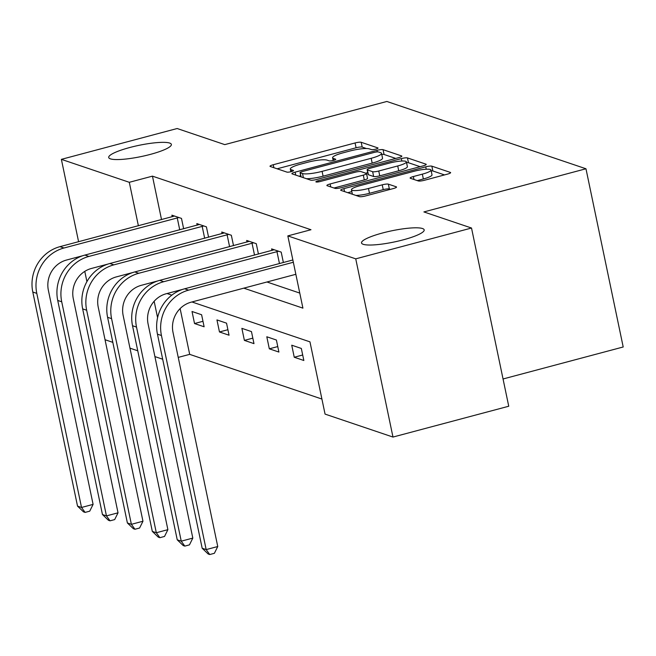 <?xml version="1.0" encoding="UTF-8"?>
<svg xmlns="http://www.w3.org/2000/svg" width="656" height="656" viewBox="0 0 656 656"><rect width="100%" height="100%" fill="white"/><g stroke="black" fill="none" stroke-linecap="round" stroke-linejoin="round"><path stroke-width="0.98" d="M375.765 149.125A3.436 0.615 -11.8 0 0 378.036 148.059A3.436 0.615 -11.8 0 0 377.848 147.912L361.185 142.278A4.912 0.877 -11.8 0 0 355.068 142.959L273.257 164.738A4.912 0.877 -11.8 0 0 270.018 166.28A4.912 0.877 -11.8 0 0 270.28 166.485L286.943 172.118A3.436 0.615 -11.8 0 0 291.223 171.642A3.436 0.615 -11.8 0 0 293.486 170.568A3.436 0.615 -11.8 0 0 293.306 170.421L291.149 169.691A15.711 2.813 -11.8 0 1 290.321 169.035A15.711 2.813 -11.8 0 1 300.678 164.123L307.492 162.311A15.711 2.813 -11.8 0 1 327.057 160.13L329.214 160.859A3.436 0.615 -11.8 0 0 333.494 160.384A3.436 0.615 -11.8 0 0 335.757 159.31A3.436 0.615 -11.8 0 0 335.577 159.17L333.42 158.44A15.711 2.813 -11.8 0 1 332.592 157.776A15.711 2.813 -11.8 0 1 342.949 152.864L349.763 151.052A15.711 2.813 -11.8 0 1 369.328 148.879L371.485 149.609A3.436 0.615 -11.8 0 0 375.765 149.125M382.628 232.962A32.005 5.724 -11.8 0 0 361.522 242.966A32.005 5.724 -11.8 0 0 403.079 239.875A32.005 5.724 -11.8 0 0 424.186 229.871A32.005 5.724 -11.8 0 0 382.628 232.962M129.814 147.502A32.005 5.724 -11.8 0 0 108.707 157.506A32.005 5.724 -11.8 0 0 150.265 154.414A32.005 5.724 -11.8 0 0 171.372 144.41A32.005 5.724 -11.8 0 0 129.814 147.502M418.315 180.958A4.912 0.877 -11.8 0 0 424.432 180.277L447.384 174.16A4.912 0.877 -11.8 0 0 450.623 172.626A4.912 0.877 -11.8 0 0 450.36 172.421L431.853 166.165A4.912 0.877 -11.8 0 0 425.736 166.845L343.916 188.633A4.912 0.877 -11.8 0 0 340.685 190.166A4.912 0.877 -11.8 0 0 340.94 190.371L359.455 196.628A4.912 0.877 -11.8 0 0 365.564 195.947L393.297 188.567A4.912 0.877 -11.8 0 0 396.527 187.034A4.912 0.877 -11.8 0 0 396.273 186.821L388.352 184.147A4.912 0.877 -11.8 0 0 382.235 184.828L368.483 188.485A13.128 2.345 -11.8 0 1 351.436 189.756A13.128 2.345 -11.8 0 1 360.095 185.648L413.952 171.306A13.128 2.345 -11.8 0 1 431.008 170.043A13.128 2.345 -11.8 0 1 422.349 174.143L413.37 176.538A4.912 0.877 -11.8 0 0 410.131 178.071A4.912 0.877 -11.8 0 0 410.394 178.276L418.315 180.958M78.589 241.703L61.377 159.351L177.153 128.519L224.77 144.623L386.851 101.467L585.972 168.772L423.891 211.929L471.516 228.026L355.741 258.849L392.977 437.06L325.056 414.1L309.96 341.858L191.954 301.965M61.377 159.351L129.298 182.302L138.383 225.779M243.802 288.156L302.916 308.14L287.828 235.898L310.977 229.731L152.454 176.144L129.298 182.302M287.828 235.898L355.741 258.849M398.602 157.67A4.912 0.877 -11.8 0 0 401.833 156.136A4.912 0.877 -11.8 0 0 401.579 155.931L383.071 149.675A4.912 0.877 -11.8 0 0 376.954 150.355L295.134 172.143A4.912 0.877 -11.8 0 0 291.895 173.676A4.912 0.877 -11.8 0 0 292.158 173.881L310.665 180.138A4.912 0.877 -11.8 0 0 316.782 179.457L398.602 157.67M407.458 157.916L425.965 164.172A4.912 0.877 -11.8 0 1 426.228 164.385A4.912 0.877 -11.8 0 1 422.989 165.919L341.177 187.698A4.912 0.877 -11.8 0 1 335.06 188.379L327.139 185.705A4.912 0.877 -11.8 0 1 326.877 185.5A4.912 0.877 -11.8 0 1 330.116 183.967L363.301 175.127A4.912 0.877 -11.8 0 0 366.532 173.594A4.912 0.877 -11.8 0 0 366.278 173.389L361.021 171.61A4.912 0.877 -11.8 0 0 354.904 172.29L320.358 181.491A3.436 0.615 -11.8 0 1 315.897 181.819A3.436 0.615 -11.8 0 1 318.16 180.744L401.349 158.596A4.912 0.877 -11.8 0 1 407.458 157.916L408.467 162.737L420.127 166.681M503.045 378.979L623.2 346.983L585.972 168.772M152.454 176.144L161.532 219.612M266.959 281.99L299.776 293.084M172.225 216.767L171.897 215.168L181.482 218.407L183.647 228.788M197.161 225.197L196.825 223.589L206.41 226.837L208.583 237.218M222.089 233.618L221.753 232.019L231.338 235.258L233.511 245.647M247.017 242.048L246.681 240.449L256.275 243.688L258.439 254.069M271.945 250.477L271.609 248.878L281.203 252.117L283.367 262.498M180.129 308.607L189.682 354.355L321.907 399.045M194.537 323.539L204.123 326.778L201.605 314.741L192.019 311.493L194.537 323.539L202.975 321.292M219.465 331.961L229.051 335.208L226.533 323.162L216.947 319.923L219.465 331.961L227.903 329.714M244.393 340.39L253.979 343.629L251.461 331.592L241.875 328.353L244.393 340.39L252.831 338.143M269.321 348.82L278.907 352.059L276.397 340.021L266.803 336.774L269.321 348.82L277.767 346.573M294.249 357.249L303.843 360.488L301.325 348.443L291.74 345.204L294.249 357.249L302.695 354.994M86.92 281.613L84.788 271.379M471.516 228.026L508.744 406.236L392.977 437.06M189.682 354.355L178.235 357.397M162.68 359.217L154.898 356.585M137.752 350.788L129.97 348.156M112.824 342.358L105.042 339.726M154.152 301.284L157.588 317.701M171.815 295.159L167.026 293.535M366.417 148.527L362.194 147.092A4.912 0.877 -11.8 0 0 356.077 147.772L277.119 168.797M300.719 175.734L299.005 176.193M395.74 158.432L384.072 154.488A4.912 0.877 -11.8 0 0 381.759 154.455M378.43 151.954A3.436 0.615 -11.8 0 0 374.15 152.43L302.334 171.552A3.436 0.615 -11.8 0 0 300.063 172.626A3.436 0.615 -11.8 0 0 300.251 172.766L302.523 173.537A15.711 2.813 -11.8 0 0 322.088 171.364L371.181 158.293A15.711 2.813 -11.8 0 0 381.538 153.381A15.711 2.813 -11.8 0 0 380.701 152.717L378.43 151.954M306.442 178.703A15.711 2.813 -11.8 0 0 323.096 176.177L322.088 171.364M381.538 153.381L382.538 158.194A15.711 2.813 -11.8 0 1 372.182 163.106L323.096 176.177M333.986 188.018L364.301 179.941A4.912 0.877 -11.8 0 0 367.54 178.407L366.532 173.594M365.671 173.184L367.737 172.635M397.725 165.96A13.128 2.345 -11.8 0 0 406.384 161.86A13.128 2.345 -11.8 0 0 389.336 163.123L370.361 168.174A4.912 0.877 -11.8 0 0 367.122 169.707A4.912 0.877 -11.8 0 0 367.385 169.92L372.641 171.692A4.912 0.877 -11.8 0 0 378.75 171.011L397.725 165.96L398.733 170.773A13.128 2.345 -11.8 0 0 407.392 166.673L406.384 161.86M367.122 169.707L368.131 174.529A4.912 0.877 -11.8 0 0 368.385 174.734L367.385 169.92M398.733 170.773L379.758 175.833A4.912 0.877 -11.8 0 1 373.641 176.513L368.385 174.734M408.467 162.737A4.912 0.877 -11.8 0 0 406.556 162.663M431.008 170.043L432.009 174.857A13.128 2.345 -11.8 0 1 423.358 178.965L417.241 180.589M355.88 195.422A13.128 2.345 -11.8 0 0 369.492 193.307L368.483 188.485M390.427 189.33L389.352 188.961A4.912 0.877 -11.8 0 0 383.243 189.641L369.492 193.307M351.821 191.609L347.787 192.684M444.522 174.922L432.853 170.978A4.912 0.877 -11.8 0 0 431.181 170.896M174.488 216.045L59.983 246.656L63.976 248.001L178.891 217.53M82.976 255.66L66.494 260.047A25.002 23.542 108.7 0 0 48.372 290.288L93.095 504.382L89.733 511.163L85.108 512.402L83.509 511.86L77.523 506.112L32.8 292.027A37.507 35.309 -71.3 0 1 59.983 246.656M77.523 506.112L81.524 507.465L36.793 293.371A37.507 35.309 -71.3 0 1 63.976 248.001M85.108 512.402L81.524 507.465L93.095 504.382M179.736 229.83L177.235 217.849M199.416 224.467L84.911 255.077L88.913 256.43L203.819 225.959M107.904 264.081L91.422 268.468A25.002 23.542 108.7 0 0 73.3 298.718L118.031 512.812L114.669 519.593L110.036 520.823L108.437 520.282L102.459 514.542L57.728 300.448A37.507 35.309 -71.3 0 1 84.911 255.077M102.459 514.542L106.452 515.895L61.721 301.801A37.507 35.309 -71.3 0 1 88.913 256.43M110.036 520.823L106.452 515.895L118.031 512.812M204.664 238.259L202.163 226.279M224.344 232.896L109.847 263.507L113.841 264.86L228.747 234.381M132.832 272.511L116.358 276.898A25.002 23.542 108.7 0 0 98.228 307.147L142.959 521.241L139.597 528.023L134.964 529.253L133.365 528.711L127.387 522.971L82.656 308.878A37.507 35.309 -71.3 0 1 109.847 263.507M127.387 522.971L131.38 524.324L86.658 310.231A37.507 35.309 -71.3 0 1 113.841 264.86M134.964 529.253L131.38 524.324L142.959 521.241M229.592 246.689L227.091 234.7M249.28 241.326L134.775 271.937L138.769 273.281L253.675 242.81M157.76 280.94L141.286 285.327A25.002 23.542 108.7 0 0 123.164 315.569L167.887 529.663L164.525 536.444L159.892 537.682L158.293 537.141L152.315 531.401L107.592 317.307A37.507 35.309 -71.3 0 1 134.775 271.937M152.315 531.401L156.308 532.746L111.586 318.652A37.507 35.309 -71.3 0 1 138.769 273.281M159.892 537.682L156.308 532.746L167.887 529.663M254.528 255.11L252.019 243.13M274.208 249.747L159.703 280.358L163.697 281.711L278.603 251.24M182.688 289.362L166.214 293.749A25.002 23.542 108.7 0 0 148.092 323.998L192.815 538.092L189.453 544.874L184.82 546.104L183.229 545.571L177.243 539.822L132.52 325.729A37.507 35.309 -71.3 0 1 159.703 280.358M177.243 539.822L181.245 541.175L136.514 327.082A37.507 35.309 -71.3 0 1 163.697 281.711M184.82 546.104L181.245 541.175L192.815 538.092M279.456 263.54L276.947 251.56M295.848 274.298L191.142 302.178A25.002 23.542 108.7 0 0 173.02 332.428L217.751 546.522L214.381 553.303L209.756 554.533L208.157 553.992L202.179 548.252L157.448 334.158A37.507 35.309 -71.3 0 1 184.631 288.788L292.855 259.973M202.179 548.252L206.173 549.605L161.442 335.511A37.507 35.309 -71.3 0 1 188.625 290.141L293.33 262.261M209.756 554.533L206.173 549.605L217.751 546.522M333.814 160.294L333.42 158.44M291.535 171.552L291.149 169.691M273.872 167.698L273.257 164.738M356.077 147.772L355.068 142.959M362.194 147.092L361.185 142.278M295.749 175.095L295.134 172.143M377.274 151.889L376.954 150.355M384.072 154.488L383.071 149.675M401.685 156.431L401.579 155.931M301.112 176.907L300.251 172.766M303.384 177.678L302.523 173.537M372.182 163.106L371.181 158.293M426.072 164.672L425.965 164.172M330.731 186.919L330.116 183.967M364.301 179.941L363.301 175.127M318.406 181.901L318.16 180.744M401.857 161.032L401.349 158.596M373.641 176.513L372.641 171.692M379.758 175.833L378.75 171.011M413.985 179.49L413.37 176.538M423.358 178.965L422.349 174.143M383.243 189.641L382.235 184.828M389.352 188.961L388.352 184.147M396.372 187.321L396.273 186.821M344.539 191.585L343.916 188.633M426.236 169.232L425.736 166.845M432.853 170.978L431.853 166.165M450.467 172.922L450.36 172.421M32.8 292.027L36.793 293.371M57.728 300.448L61.721 301.801M82.656 308.878L86.658 310.231M107.592 317.307L111.586 318.652M132.52 325.729L136.514 327.082M184.631 288.788L188.625 290.141M157.448 334.158L161.442 335.511M333.158 160.474L332.592 157.776M290.879 171.724L290.321 169.035M300.948 176.849L300.063 172.626M352.37 194.233L351.436 189.756"/></g></svg>
